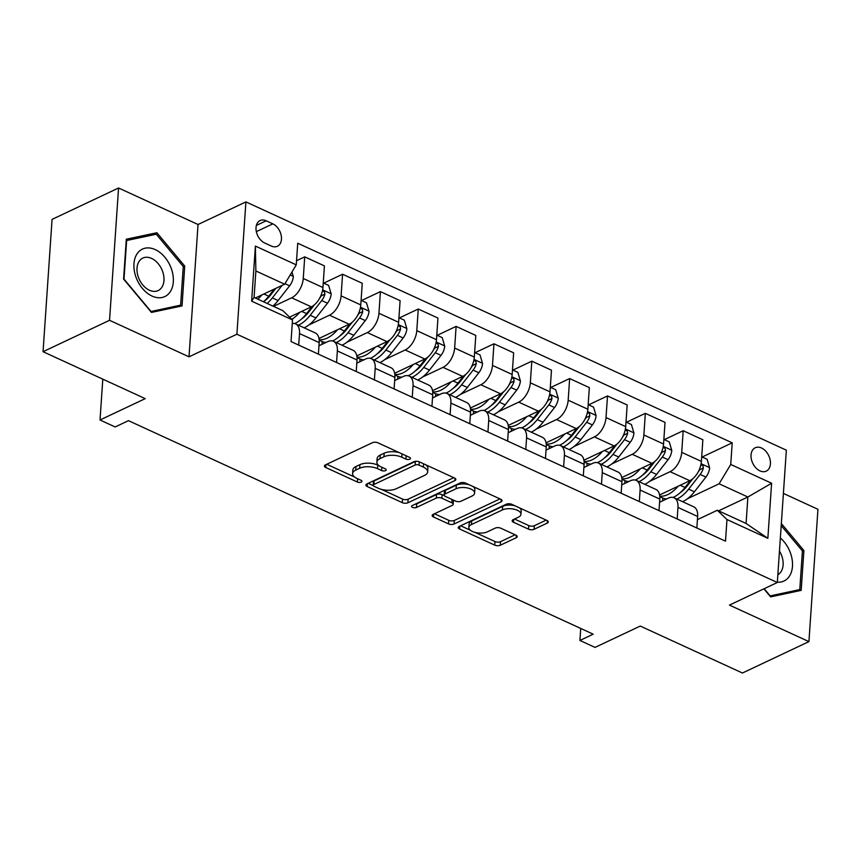 <?xml version="1.0" encoding="UTF-8"?>
<svg xmlns="http://www.w3.org/2000/svg" width="861" height="861" viewBox="0 0 861 861"><rect width="100%" height="100%" fill="white"/><g stroke="black" fill="none" stroke-linecap="round" stroke-linejoin="round"><path stroke-width="1.29" d="M409.804 459.171A2.777 1.281 -176.1 0 0 410.493 458.407A2.777 1.281 -176.1 0 0 409.556 457.352L377.979 442.845A3.961 1.819 -176.1 0 0 372.393 442.715L325.404 464.897A3.961 1.819 -176.1 0 0 324.425 465.995A3.961 1.819 -176.1 0 0 325.77 467.501L357.337 482.009A2.777 1.281 -176.1 0 0 361.254 482.095A2.777 1.281 -176.1 0 0 361.932 481.331A2.777 1.281 -176.1 0 0 360.996 480.277L356.906 478.404A12.678 5.833 -176.1 0 1 352.612 473.593A12.678 5.833 -176.1 0 1 355.754 470.084L359.672 468.244A12.678 5.833 -176.1 0 1 377.538 468.664L381.617 470.547A2.777 1.281 -176.1 0 0 385.524 470.633A2.777 1.281 -176.1 0 0 386.212 469.869A2.777 1.281 -176.1 0 0 385.276 468.815L381.186 466.942A12.678 5.833 -176.1 0 1 376.892 462.131A12.678 5.833 -176.1 0 1 380.035 458.622L383.952 456.782A12.678 5.833 -176.1 0 1 401.807 457.202L405.897 459.085A2.777 1.281 -176.1 0 0 409.804 459.171M761.511 448A12.915 8.847 64.7 0 0 755.215 447.763A12.915 8.847 64.7 0 0 751.341 459.085A12.915 8.847 64.7 0 0 759.951 470.892A12.915 8.847 64.7 0 0 766.247 471.128A12.915 8.847 64.7 0 0 770.121 459.796A12.915 8.847 64.7 0 0 761.511 448M528.525 529.16A3.961 1.819 -176.1 0 0 534.1 529.289L547.284 523.068A3.961 1.819 -176.1 0 0 548.274 521.97A3.961 1.819 -176.1 0 0 546.929 520.464L511.854 504.352A3.961 1.819 -176.1 0 0 506.279 504.223L459.29 526.405A3.961 1.819 -176.1 0 0 458.3 527.502A3.961 1.819 -176.1 0 0 459.645 529.009L494.72 545.121A3.961 1.819 -176.1 0 0 500.295 545.25L516.223 537.727A3.961 1.819 -176.1 0 0 517.203 536.64A3.961 1.819 -176.1 0 0 515.857 535.133L500.854 528.234A3.961 1.819 -176.1 0 0 495.269 528.105L487.369 531.829A10.601 4.875 -176.1 0 1 475.541 532.518A10.601 4.875 -176.1 0 1 468.847 527.459A10.601 4.875 -176.1 0 1 471.473 524.532L502.404 509.927A10.601 4.875 -176.1 0 1 514.243 509.238A10.601 4.875 -176.1 0 1 520.937 514.297A10.601 4.875 -176.1 0 1 518.311 517.224L513.156 519.667A3.961 1.819 -176.1 0 0 512.166 520.754A3.961 1.819 -176.1 0 0 513.511 522.261L528.525 529.16L528.762 525.576A3.961 1.819 -176.1 0 0 534.347 525.716L546.186 520.119M109.541 320.303L189.011 356.82L198.041 224.506L118.56 187.989L109.541 320.303L43.05 351.697L145.229 398.643L100.016 419.985L115.159 426.948L128.461 420.663L593.207 634.18L579.905 640.455L595.048 647.407L640.261 626.065L742.44 673.011L808.931 641.617L817.95 509.303L783.402 493.428M189.011 356.82L236.893 334.219L777.322 582.499L729.45 605.1L808.931 641.617M454.866 480.599A3.961 1.819 -176.1 0 0 455.846 479.502A3.961 1.819 -176.1 0 0 454.5 478.006L419.436 461.894A3.961 1.819 -176.1 0 0 413.85 461.765L366.861 483.947A3.961 1.819 -176.1 0 0 365.882 485.044A3.961 1.819 -176.1 0 0 367.227 486.54L402.291 502.652A3.961 1.819 -176.1 0 0 407.877 502.792L454.866 480.599L455.017 478.285M465.65 483.129L500.715 499.24A3.961 1.819 -176.1 0 1 502.06 500.736A3.961 1.819 -176.1 0 1 501.08 501.834L454.081 524.015A3.961 1.819 -176.1 0 1 448.506 523.886L433.492 516.987A3.961 1.819 -176.1 0 1 432.157 515.491A3.961 1.819 -176.1 0 1 433.137 514.394L452.186 505.396A3.961 1.819 -176.1 0 0 453.177 504.298A3.961 1.819 -176.1 0 0 451.831 502.802L441.876 498.228A3.961 1.819 -176.1 0 0 436.29 498.088L416.455 507.463A2.777 1.281 -176.1 0 1 413.355 507.635A2.777 1.281 -176.1 0 1 411.601 506.311A2.777 1.281 -176.1 0 1 412.29 505.547L460.065 482.989A3.961 1.819 -176.1 0 1 465.65 483.129M43.05 351.697L52.069 219.383L118.56 187.989M264.65 242.974L271.312 246.031A12.517 8.578 64.7 0 0 277.414 246.257A12.517 8.578 64.7 0 0 281.17 235.29A12.517 8.578 64.7 0 0 272.829 223.86L266.167 220.803A12.517 8.578 64.7 0 0 260.065 220.567A12.517 8.578 64.7 0 0 256.309 231.534A12.517 8.578 64.7 0 0 264.65 242.974M236.893 334.219L245.912 201.904L786.351 450.185L777.322 582.499M292.503 319.937L251.627 301.156L255.383 246.085L296.259 264.865L284.647 284.195L255.878 270.978L254.081 297.443L282.839 310.66L292.503 319.937L291.029 341.569L725.5 541.171L726.975 519.538L717.31 510.261L746.078 523.466L747.875 497.012L719.118 483.796L687.519 498.713M702.167 457.019L732.205 442.834L297.734 243.232L296.259 264.865M732.205 442.834L730.731 464.466L771.607 483.247L767.851 538.319L726.975 519.538M198.041 224.506L245.912 201.904M580.723 628.444L579.905 640.455M102.803 379.152L100.016 419.985M284.647 284.195L255.351 298.024M718.58 510.842L747.875 497.012L771.607 483.247M664.315 439.627L683.193 430.715L702.867 439.756L701.392 461.399A16.144 9.116 114.7 0 1 689.779 480.718L659.591 494.978M683.193 430.715L681.718 452.359A16.144 9.116 114.7 0 1 670.095 471.677L649.678 481.321M626.474 422.245L645.341 413.334L665.026 422.374L663.551 444.007A16.144 9.116 114.7 0 1 651.938 463.336L621.739 477.586M645.341 413.334L643.867 434.966A16.144 9.116 114.7 0 1 632.254 454.296L611.827 463.939M588.623 404.853L607.5 395.942L627.174 404.982L625.699 426.625A16.144 9.116 114.7 0 1 614.087 445.944L583.898 460.204M607.5 395.942L606.026 417.585A16.144 9.116 114.7 0 1 594.413 436.904L573.986 446.547M550.782 387.472L569.648 378.56L589.333 387.601L587.859 409.233A16.144 9.116 114.7 0 1 576.246 428.563L546.046 442.812M569.648 378.56L568.174 400.193A16.144 9.116 114.7 0 1 556.561 419.522L536.134 429.165M512.93 370.079L531.807 361.168L551.481 370.208L550.007 391.852A16.144 9.116 114.7 0 1 538.394 411.171L508.205 425.431M531.807 361.168L530.333 382.811A16.144 9.116 114.7 0 1 518.72 402.13L498.293 411.773M475.089 352.698L493.956 343.787L513.64 352.827L512.166 374.46A16.144 9.116 114.7 0 1 500.553 393.789L470.354 408.039M493.956 343.787L492.481 365.419A16.144 9.116 114.7 0 1 480.868 384.749L460.441 394.392M437.237 335.306L456.115 326.394L475.789 335.435L474.314 357.078A16.144 9.116 114.7 0 1 462.701 376.397L432.513 390.657M456.115 326.394L454.64 348.038A16.144 9.116 114.7 0 1 443.028 367.356L422.6 377M399.396 317.924L418.263 309.013L437.948 318.053L436.473 339.686A16.144 9.116 114.7 0 1 424.86 359.015L394.672 373.265M418.263 309.013L416.789 330.646A16.144 9.116 114.7 0 1 405.176 349.975L384.759 359.618M361.545 300.532L380.422 291.621L400.107 300.661L398.621 322.305A16.144 9.116 114.7 0 1 387.009 341.623L356.82 355.884M380.422 291.621L378.948 313.264A16.144 9.116 114.7 0 1 367.335 332.583L346.908 342.226M323.704 283.151L342.581 274.239L362.255 283.28L360.781 304.912A16.144 9.116 114.7 0 1 349.168 324.242L318.979 338.491M342.581 274.239L341.096 295.872A16.144 9.116 114.7 0 1 329.483 315.201L309.067 324.845M296.539 260.711L304.729 256.847L324.414 265.888L322.94 287.531A16.144 9.116 114.7 0 1 311.327 306.85L289.576 317.117M304.729 256.847L303.255 278.49A16.144 9.116 114.7 0 1 291.642 297.809L273.518 306.365M318.968 345.778L327.686 341.666A16.144 9.116 114.7 0 1 333.455 341.29A16.144 9.116 114.7 0 1 337.351 350.944L336.565 362.492M356.809 363.17L365.527 359.048A16.144 9.116 114.7 0 1 371.295 358.682A16.144 9.116 114.7 0 1 375.192 368.336L374.406 379.873M394.661 380.551L403.378 376.44A16.144 9.116 114.7 0 1 409.136 376.063A16.144 9.116 114.7 0 1 413.043 385.717L412.247 397.265M432.502 397.943L441.219 393.821A16.144 9.116 114.7 0 1 446.988 393.455A16.144 9.116 114.7 0 1 450.884 403.109L450.099 414.647M470.343 415.325L479.071 411.214A16.144 9.116 114.7 0 1 484.829 410.837A16.144 9.116 114.7 0 1 488.725 420.491L487.939 432.039M508.194 432.717L516.912 428.595A16.144 9.116 114.7 0 1 522.681 428.229A16.144 9.116 114.7 0 1 526.577 437.883L525.791 449.42M546.035 450.099L554.753 445.987A16.144 9.116 114.7 0 1 560.522 445.611A16.144 9.116 114.7 0 1 564.418 455.265L563.632 466.813M583.887 467.491L592.605 463.369A16.144 9.116 114.7 0 1 598.373 463.003A16.144 9.116 114.7 0 1 602.269 472.657L601.484 484.194M621.728 484.872L630.446 480.761A16.144 9.116 114.7 0 1 636.214 480.384A16.144 9.116 114.7 0 1 640.11 490.038L639.325 501.586M659.58 502.264L668.297 498.142A16.144 9.116 114.7 0 1 674.066 497.776A16.144 9.116 114.7 0 1 677.962 507.43L677.177 518.968M697.421 519.646L717.31 510.261M292.266 323.499A16.144 9.116 114.7 0 1 295.603 323.908A16.144 9.116 114.7 0 1 299.499 333.562L298.713 345.1M295.603 323.908L315.287 332.949A16.144 9.116 114.7 0 1 319.183 342.603L318.398 354.14M333.455 341.29L353.128 350.33A16.144 9.116 114.7 0 1 357.024 359.984L356.239 371.532M322.003 344.346L322.186 341.58M371.295 358.682L390.98 367.722A16.144 9.116 114.7 0 1 394.876 377.376L394.09 388.914M359.844 361.728L360.038 358.962M409.136 376.063L428.821 385.104A16.144 9.116 114.7 0 1 432.717 394.758L431.931 406.306M397.696 379.12L397.879 376.354M446.988 393.455L466.662 402.496A16.144 9.116 114.7 0 1 470.569 412.15L469.772 423.687M435.537 396.501L435.731 393.735M484.829 410.837L504.514 419.877A16.144 9.116 114.7 0 1 508.41 429.531L507.624 441.08M473.389 413.893L473.572 411.127M522.681 428.229L542.355 437.27A16.144 9.116 114.7 0 1 546.251 446.924L545.465 458.461M511.23 431.275L511.423 428.509M560.522 445.611L580.206 454.651A16.144 9.116 114.7 0 1 584.102 464.305L583.317 475.853M549.081 448.667L549.264 445.901M598.373 463.003L618.047 472.043A16.144 9.116 114.7 0 1 621.943 481.697L621.158 493.235M586.922 466.049L587.116 463.283M636.214 480.384L655.899 489.425A16.144 9.116 114.7 0 1 659.795 499.079L659.009 510.627M624.763 483.441L624.957 480.675M674.066 497.776L693.74 506.817A16.144 9.116 114.7 0 1 697.636 516.471L696.85 528.008M719.118 483.796L730.731 464.466M662.615 500.822L662.798 498.056M255.878 270.978L255.383 246.085M254.081 297.443L251.627 301.156M767.851 538.319L746.078 523.466M151.45 312.425L182.026 305.924L184.738 266.081L156.885 232.728L126.309 239.229L123.586 279.082L151.45 312.425M763.89 588.838L770.606 596.877L801.182 590.377L803.894 550.523L781.347 523.531M151.644 235.204L156.885 232.728M183.242 266.792L184.738 266.081M802.398 551.234L803.894 550.523M399.203 452.606A12.678 5.833 -176.1 0 0 384.189 453.198L383.952 456.782M376.892 462.131L377.129 458.558A12.678 5.833 -176.1 0 1 380.271 455.049L384.189 453.198M352.612 473.593L352.859 470.02A12.678 5.833 -176.1 0 1 356.002 466.511L359.909 464.66A12.678 5.833 -176.1 0 1 377.775 465.091L378.948 465.629M326.75 464.262L354.667 477.091M381.305 489.328L402.539 499.079A3.961 1.819 -176.1 0 0 408.114 499.208L453.758 477.661M368.207 483.312L373.297 485.647M419.049 465.123A2.777 1.281 -176.1 0 0 415.142 465.026L373.889 484.506A2.777 1.281 -176.1 0 0 373.211 485.27A2.777 1.281 -176.1 0 0 374.148 486.325L378.453 488.305A12.678 5.833 -176.1 0 0 396.318 488.725L424.516 475.412A12.678 5.833 -176.1 0 0 427.659 471.903A12.678 5.833 -176.1 0 0 423.354 467.103L419.049 465.123L419.275 461.819M415.755 461.313A2.777 1.281 -176.1 0 0 415.389 461.453L415.142 465.026M373.211 485.27L373.448 481.697A2.777 1.281 -176.1 0 1 374.137 480.922L415.389 461.453M427.659 471.903L427.895 468.33A12.678 5.833 -176.1 0 0 425.84 464.832M499.972 498.896L454.328 520.442L454.081 524.015M434.482 513.759L448.742 520.313A3.961 1.819 -176.1 0 0 454.328 520.442M453.177 504.298L453.413 500.725A3.961 1.819 -176.1 0 0 453.166 500.004M444.437 495.71L442.113 494.644A3.961 1.819 -176.1 0 0 436.538 494.515L416.692 503.879L416.455 507.463M415.12 504.212A2.777 1.281 -176.1 0 0 416.692 503.879M471.968 496.054A10.601 4.875 -176.1 0 0 474.594 493.127A10.601 4.875 -176.1 0 0 467.9 488.069A10.601 4.875 -176.1 0 0 456.072 488.757L445.169 493.902A3.961 1.819 -176.1 0 0 444.19 495A3.961 1.819 -176.1 0 0 445.524 496.496L455.48 501.07A3.961 1.819 -176.1 0 0 461.065 501.21L471.968 496.054M474.594 493.127L474.841 489.554A10.601 4.875 -176.1 0 0 472.829 486.422M469.31 484.808A10.601 4.875 -176.1 0 0 456.308 485.184L456.072 488.757M444.19 495L444.427 491.416A3.961 1.819 -176.1 0 1 445.406 490.329L456.308 485.184M514.501 519.022L528.762 525.576M520.937 514.297L521.174 510.724A10.601 4.875 -176.1 0 0 519.603 507.915M514.964 505.784A10.601 4.875 -176.1 0 0 502.652 506.343L502.404 509.927M468.847 527.459L469.094 523.886A10.601 4.875 -176.1 0 1 471.72 520.948L502.652 506.343M475.068 532.399L494.957 541.537A3.961 1.819 -176.1 0 0 500.542 541.677L515.115 534.789M460.635 525.77L470.429 530.268M261.83 294.968A30.888 17.446 114.7 0 1 257.751 299.133M291.976 272.001L293.332 276.575A10.698 6.038 114.7 0 1 289.619 285.82L278.103 300.532A30.888 17.446 114.7 0 1 272.894 306.085M274.315 289.07L268.718 296.216A30.888 17.446 114.7 0 1 263.509 301.77M267.136 303.438A30.888 17.446 -65.3 0 0 272.345 297.895L282.15 285.368M275.843 288.349L270.72 294.903A25.636 14.476 114.7 0 1 263.821 301.49M299.682 312.349A30.888 17.446 114.7 0 1 291.868 319.323M323.252 282.935L328.633 285.411L331.173 293.956A10.698 6.038 114.7 0 1 327.471 303.201L315.944 317.924A30.888 17.446 114.7 0 1 304.148 327.826M312.22 306.387L306.559 313.608A30.888 17.446 114.7 0 1 294.634 323.575M298.39 325.189A30.888 17.446 -65.3 0 0 310.197 315.277L321.713 300.564A10.698 6.038 -65.3 0 0 324.909 294.15L324.479 291.814L322.466 290.943M314.405 304.816L308.561 312.285A25.636 14.476 114.7 0 1 301.673 318.882M324.909 294.15L321.088 295.958A5.446 3.078 114.7 0 1 320.088 297.572L319.808 297.928M337.523 329.741A30.888 17.446 114.7 0 1 319.14 339.654M361.093 300.328L366.485 302.803L369.025 311.348A10.698 6.038 114.7 0 1 365.312 320.593L353.796 335.306A30.888 17.446 114.7 0 1 341.989 345.218M350.061 323.768L344.411 330.99A30.888 17.446 114.7 0 1 332.475 340.956M326.158 342.387A30.888 17.446 114.7 0 1 321.906 341.451L319.194 340.203M323.811 342.108A30.888 17.446 -65.3 0 0 325.071 342.893M336.231 342.57A30.888 17.446 -65.3 0 0 348.038 332.669L359.564 317.946A10.698 6.038 -65.3 0 0 362.761 311.542L362.32 309.196L360.318 308.335M352.257 322.208L346.413 329.677A25.636 14.476 114.7 0 1 339.514 336.264M362.761 311.542L358.929 313.339A5.446 3.078 114.7 0 1 357.928 314.954L357.649 315.309M375.374 347.123A30.888 17.446 114.7 0 1 356.992 357.046M398.944 317.709L404.326 320.184L406.866 328.73A10.698 6.038 114.7 0 1 403.163 337.975L391.637 352.698A30.888 17.446 114.7 0 1 379.83 362.599M387.913 341.16L382.252 348.382A30.888 17.446 114.7 0 1 370.327 358.348M363.999 359.769A30.888 17.446 114.7 0 1 359.758 358.843L357.035 357.595M361.663 359.489A30.888 17.446 -65.3 0 0 362.922 360.285M374.083 359.963A30.888 17.446 -65.3 0 0 385.889 350.05L397.405 335.338A10.698 6.038 -65.3 0 0 400.602 328.924L400.171 326.588L398.159 325.716M390.098 339.589L384.254 347.058A25.636 14.476 114.7 0 1 377.366 353.656M400.602 328.924L396.781 330.732A5.446 3.078 114.7 0 1 395.769 332.346L395.5 332.701M413.215 364.515A30.888 17.446 114.7 0 1 394.833 374.427M436.785 335.101L442.177 337.577L444.717 346.122A10.698 6.038 114.7 0 1 441.004 355.367L429.488 370.079A30.888 17.446 114.7 0 1 417.682 379.992M425.754 358.542L420.093 365.764A30.888 17.446 114.7 0 1 408.168 375.73M401.85 377.161A30.888 17.446 114.7 0 1 397.599 376.225L394.876 374.976M399.504 376.881A30.888 17.446 -65.3 0 0 400.763 377.667M411.924 377.344A30.888 17.446 -65.3 0 0 423.73 367.443L435.246 352.719A10.698 6.038 -65.3 0 0 438.453 346.316L438.012 343.969L436.01 343.108M427.949 356.981L422.094 364.451A25.636 14.476 114.7 0 1 415.206 371.037M438.453 346.316L434.622 348.124A5.446 3.078 114.7 0 1 433.621 349.727L433.341 350.083M171.468 269.041A26.239 17.973 64.7 0 0 145.165 248.183A26.239 17.973 64.7 0 0 135.801 276.618A26.239 17.973 64.7 0 0 162.105 297.486A26.239 17.973 64.7 0 0 171.468 269.041M162.697 271.721A17.963 12.312 64.7 0 0 142.818 258.074A17.963 12.312 64.7 0 0 138.277 276.908A17.963 12.312 64.7 0 0 158.155 290.566A17.963 12.312 64.7 0 0 162.697 271.721M150.998 311.434L124.006 279.125L126.642 240.52L156.271 234.224L183.264 266.533L180.627 305.138L150.729 311.564M176.451 307.108L180.627 305.138M777.343 582.176A26.239 17.973 64.7 0 0 792.475 566.323A26.239 17.973 64.7 0 0 780.367 537.953M777.86 574.728A17.963 12.312 64.7 0 0 779.463 551.083M781.207 525.597L802.42 550.986L799.783 589.591L770.164 595.887L764.17 588.72M795.607 591.561L799.783 589.591M451.067 381.897A30.888 17.446 114.7 0 1 432.685 391.82M474.626 352.483L480.018 354.958L482.558 363.503A10.698 6.038 114.7 0 1 478.845 372.748L467.329 387.472A30.888 17.446 114.7 0 1 455.523 397.373M463.605 375.934L457.944 383.156A30.888 17.446 114.7 0 1 446.02 393.122M439.691 394.542A30.888 17.446 114.7 0 1 435.451 393.617L432.728 392.368M437.356 394.263A30.888 17.446 -65.3 0 0 438.615 395.059M449.776 394.736A30.888 17.446 -65.3 0 0 461.571 384.824L473.098 370.112A10.698 6.038 -65.3 0 0 476.294 363.697L475.853 361.362L473.851 360.49M465.79 374.363L459.946 381.832A25.636 14.476 114.7 0 1 453.058 388.429M476.294 363.697L472.463 365.505A5.446 3.078 114.7 0 1 471.462 367.12L471.193 367.475M488.908 399.289A30.888 17.446 114.7 0 1 470.526 409.201M512.478 369.875L517.87 372.35L520.399 380.896A10.698 6.038 114.7 0 1 516.697 390.141L505.17 404.853A30.888 17.446 114.7 0 1 493.375 414.765M501.446 393.316L495.785 400.548A30.888 17.446 114.7 0 1 483.86 410.503M477.543 411.935A30.888 17.446 114.7 0 1 473.292 410.998L470.569 409.75M475.197 411.655A30.888 17.446 -65.3 0 0 476.456 412.441M487.617 412.118A30.888 17.446 -65.3 0 0 499.423 402.216L510.939 387.493A10.698 6.038 -65.3 0 0 514.146 381.089L513.705 378.743L511.692 377.882M503.642 391.755L497.787 399.224A25.636 14.476 114.7 0 1 490.899 405.811M514.146 381.089L510.315 382.897A5.446 3.078 114.7 0 1 509.314 384.501L509.034 384.856M526.749 416.67A30.888 17.446 114.7 0 1 508.377 426.593M550.319 387.256L555.711 389.732L558.251 398.277A10.698 6.038 114.7 0 1 554.538 407.522L543.022 422.245A30.888 17.446 114.7 0 1 531.215 432.147M539.287 410.708L533.637 417.929A30.888 17.446 114.7 0 1 521.712 427.895M515.384 429.316A30.888 17.446 114.7 0 1 511.143 428.391L508.42 427.142M513.038 429.036A30.888 17.446 -65.3 0 0 514.308 429.833M525.468 429.51A30.888 17.446 -65.3 0 0 537.264 419.598L548.791 404.885A10.698 6.038 -65.3 0 0 551.987 398.471L551.546 396.135L549.544 395.264M541.483 409.136L535.639 416.606A25.636 14.476 114.7 0 1 528.74 423.203M551.987 398.471L548.156 400.279A5.446 3.078 114.7 0 1 547.155 401.893L546.875 402.248M564.601 434.062A30.888 17.446 114.7 0 1 546.218 443.975M588.171 404.648L593.552 407.124L596.092 415.669A10.698 6.038 114.7 0 1 592.39 424.914L580.863 439.627A30.888 17.446 114.7 0 1 569.067 449.539M577.139 428.089L571.478 435.322A30.888 17.446 114.7 0 1 559.553 445.277M553.225 446.708A30.888 17.446 114.7 0 1 548.984 445.772L546.261 444.524M550.889 446.428A30.888 17.446 -65.3 0 0 552.149 447.214M563.309 446.891A30.888 17.446 -65.3 0 0 575.116 436.99L586.632 422.267A10.698 6.038 -65.3 0 0 589.828 415.863L589.398 413.517L587.385 412.656M579.335 426.529L573.48 433.998A25.636 14.476 114.7 0 1 566.592 440.584M589.828 415.863L586.007 417.671A5.446 3.078 114.7 0 1 585.006 419.275L584.727 419.63M602.442 451.444A30.888 17.446 114.7 0 1 584.059 461.367M626.012 422.03L631.404 424.505L633.944 433.051A10.698 6.038 114.7 0 1 630.23 442.296L618.715 457.019A30.888 17.446 114.7 0 1 606.908 466.92M614.98 445.481L609.33 452.703A30.888 17.446 114.7 0 1 597.405 462.669M591.077 464.09A30.888 17.446 114.7 0 1 586.836 463.164L584.113 461.916M588.73 463.81A30.888 17.446 -65.3 0 0 590 464.606M601.161 464.283A30.888 17.446 -65.3 0 0 612.957 454.371L624.483 439.659A10.698 6.038 -65.3 0 0 627.68 433.244L627.238 430.909L625.237 430.037M617.176 443.91L611.332 451.379A25.636 14.476 114.7 0 1 604.433 457.977M627.68 433.244L623.848 435.053A5.446 3.078 114.7 0 1 622.847 436.667L622.568 437.022M640.293 468.836A30.888 17.446 114.7 0 1 621.911 478.748M663.863 439.422L669.245 441.897L671.784 450.443A10.698 6.038 114.7 0 1 668.082 459.688L656.556 474.4A30.888 17.446 114.7 0 1 644.76 484.312M652.832 462.863L647.171 470.095A30.888 17.446 114.7 0 1 635.246 480.051M628.917 481.482A30.888 17.446 114.7 0 1 624.677 480.546L621.954 479.297M626.582 481.202A30.888 17.446 -65.3 0 0 627.841 481.988M639.002 481.665A30.888 17.446 -65.3 0 0 650.808 471.763L662.324 457.04A10.698 6.038 -65.3 0 0 665.521 450.637L665.09 448.29L663.078 447.429M655.027 461.302L649.172 468.771A25.636 14.476 114.7 0 1 642.284 475.358M665.521 450.637L661.7 452.445A5.446 3.078 114.7 0 1 660.699 454.048L660.419 454.404M678.134 486.217A30.888 17.446 114.7 0 1 659.752 496.14M701.704 456.804L707.096 459.279L709.636 467.824A10.698 6.038 114.7 0 1 705.923 477.069L694.407 491.792A30.888 17.446 114.7 0 1 682.601 501.694M690.673 480.255L685.022 487.477A30.888 17.446 114.7 0 1 673.087 497.443M666.769 498.863A30.888 17.446 114.7 0 1 662.529 497.938L659.806 496.689M664.423 498.584A30.888 17.446 -65.3 0 0 665.682 499.38M676.854 499.057A30.888 17.446 -65.3 0 0 688.649 489.145L700.176 474.433A10.698 6.038 -65.3 0 0 703.372 468.018L702.931 465.683L700.929 464.811M692.868 478.684L687.024 486.153A25.636 14.476 114.7 0 1 680.125 492.75M703.372 468.018L699.541 469.826A5.446 3.078 114.7 0 1 698.54 471.441L698.26 471.796M689.779 480.718L670.095 471.677M651.938 463.336L632.254 454.296M614.087 445.944L594.413 436.904M576.246 428.563L556.561 419.522M538.394 411.171L518.72 402.13M500.553 393.789L480.868 384.749M462.701 376.397L443.028 367.356M424.86 359.015L405.176 349.975M387.009 341.623L367.335 332.583M349.168 324.242L329.483 315.201M311.327 306.85L291.642 297.809M319.183 342.603L299.499 333.562M322.94 287.531L303.255 278.49M360.781 304.912L341.096 295.872M357.024 359.984L337.351 350.944M398.621 322.305L378.948 313.264M394.876 377.376L375.192 368.336M436.473 339.686L416.789 330.646M432.717 394.758L413.043 385.717M474.314 357.078L454.64 348.038M470.569 412.15L450.884 403.109M512.166 374.46L492.481 365.419M508.41 429.531L488.725 420.491M550.007 391.852L530.333 382.811M546.251 446.924L526.577 437.883M587.859 409.233L568.174 400.193M584.102 464.305L564.418 455.265M625.699 426.625L606.026 417.585M621.943 481.697L602.269 472.657M663.551 444.007L643.867 434.966M659.795 499.079L640.11 490.038M701.392 461.399L681.718 452.359M697.636 516.471L677.962 507.43M256.374 225.421L266.167 220.803M256.33 231.641L272.829 223.86M402.033 453.898L401.807 457.202M380.271 455.049L380.035 458.622M381.843 467.243L381.617 470.547M377.775 465.091L377.538 468.664M359.909 464.66L359.672 468.244M356.002 466.511L355.754 470.084M357.563 478.705L357.337 482.009M325.964 464.639L325.77 467.501M406.123 455.781L405.897 459.085M408.114 499.208L407.877 502.792M402.539 499.079L402.291 502.652M367.421 483.688L367.227 486.54M374.137 480.922L373.889 484.506M423.58 463.799L423.354 467.103M501.231 499.52L501.08 501.834M448.742 520.313L448.506 523.886M433.686 514.135L433.492 516.987M452.057 499.498L451.831 502.802M442.113 494.644L441.876 498.228M436.538 494.515L436.29 498.088M445.406 490.329L445.169 493.902M513.705 519.398L513.511 522.261M471.72 520.948L471.473 524.532M516.385 535.413L516.223 537.727M500.542 541.677L500.295 545.25M494.957 541.537L494.72 545.121M459.839 526.146L459.645 529.009M547.445 520.754L547.284 523.068M534.347 525.716L534.1 529.289M293.267 276.359L290.2 274.95M268.718 296.216L263.875 293.999M278.103 300.532L272.345 297.895M289.619 285.82L284.959 283.678M331.108 293.741L322.649 289.856M306.559 313.608L301.727 311.381M315.944 317.924L310.197 315.277M327.471 303.201L321.713 300.564M368.96 311.133L360.49 307.237M344.411 330.99L339.568 328.773M353.796 335.306L348.038 332.669M365.312 320.593L359.564 317.946M406.801 328.515L398.342 324.629M382.252 348.382L377.419 346.154M391.637 352.698L385.889 350.05M403.163 337.975L397.405 335.338M444.653 345.907L436.183 342.011M420.093 365.764L415.26 363.546M429.488 370.079L423.73 367.443M441.004 355.367L435.246 352.719M482.494 363.288L474.034 359.403M457.944 383.156L453.101 380.928M467.329 387.472L461.571 384.824M478.845 372.748L473.098 370.112M520.345 380.68L511.875 376.784M495.785 400.548L490.953 398.32M505.17 404.853L499.423 402.216M516.697 390.141L510.939 387.493M558.186 398.062L549.716 394.177M533.637 417.929L528.794 415.712M543.022 422.245L537.264 419.598M554.538 407.522L548.791 404.885M596.038 415.454L587.568 411.558M571.478 435.322L566.646 433.094M580.863 439.627L575.116 436.99M592.39 424.914L586.632 422.267M633.879 432.835L625.409 428.95M609.33 452.703L604.487 450.486M618.715 457.019L612.957 454.371M630.23 442.296L624.483 439.659M671.72 450.228L663.261 446.332M647.171 470.095L642.338 467.867M656.556 474.4L650.808 471.763M668.082 459.688L662.324 457.04M709.572 467.609L701.102 463.724M685.022 487.477L680.179 485.26M694.407 491.792L688.649 489.145M705.923 477.069L700.176 474.433"/></g></svg>
